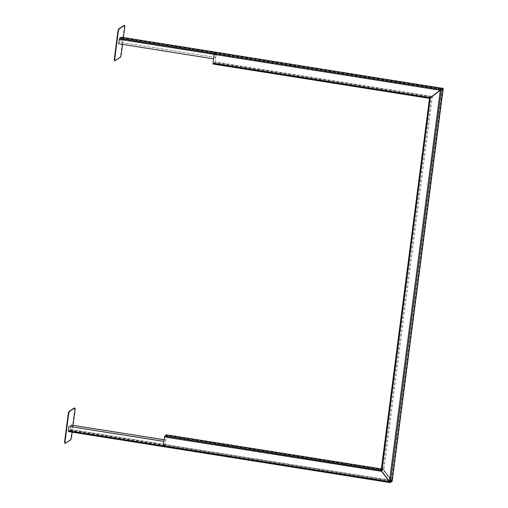 <?xml version="1.0" encoding="UTF-8"?>
<svg xmlns="http://www.w3.org/2000/svg" width="508" height="508" viewBox="0 0 508 508"><rect width="100%" height="100%" fill="white"/><g stroke="black" fill="none" stroke-linecap="round" stroke-linejoin="round"><path stroke-width="0.38" stroke-dasharray="2.54 1.91" d="M216.287 52.261L215.722 57.455L120.828 42.405L121.412 37.941L442.303 88.843L429.457 98.374M429.508 98.425L432.289 96.368L215.138 61.919L216.262 52.248M215.138 61.919L214.859 62.878L431.343 97.199L429.552 98.355L431.349 97.193L429.457 98.381M213.062 64.046L214.859 62.878M215.722 57.455L120.764 42.443L121.323 37.516L119.507 38.684L119.329 39.281L214.224 54.337L214.401 53.734L213.062 63.265L429.914 97.663L439.928 90.145L214.224 54.337L213.576 58.839M431.927 96.361L215.075 61.963L216.237 53.035L441.941 88.843L442.43 88.462L216.211 52.565L214.401 53.734L440.633 89.624L442.43 88.462L429.425 98.044L213.087 63.729L213.062 63.265M213.1 63.729L214.903 62.56L431.222 96.882M215.075 61.963L214.903 62.56M119.507 38.684L214.401 53.734L216.198 52.572L121.31 37.522L216.211 52.565L216.237 53.035L216.211 52.565L442.443 88.456M381.197 470.325L382.962 469.163L383.927 469.894L432.422 96.539L442.982 88.227M429.425 98.044L429.914 97.663L429.425 98.044L213.087 63.729M440.633 89.624L439.928 90.145M389.084 481.647L381.387 471.316L164.535 436.918L163.373 445.846L389.084 481.647L389.623 482.2L391.446 481.032L391.096 480.346L165.386 444.538L165.214 445.141L166.611 435.572L383.762 470.021L391.458 480.352L391.916 481.432L390.03 482.581M392.201 481.216L391.624 480.225L392.011 481.26L391.522 480.301L165.449 444.5L165.17 445.459L163.373 446.627L165.17 445.459L391.935 481.432M166.599 434.842L166.611 435.572M69.063 426.326L68.504 431.254L70.32 430.085L70.498 429.489L165.386 444.538L166.548 435.616L383.4 470.014L391.096 480.346M381.387 471.316L381.032 470.63L382.835 469.468L166.522 435.146L166.548 435.616M166.51 435.153L164.713 436.315L381.032 470.63M164.535 436.918L164.713 436.315M70.32 430.085L165.214 445.141L163.411 446.303L68.523 431.254L163.398 446.31L389.623 482.2L163.398 446.31L163.373 445.846L163.398 446.31L165.214 445.141L391.446 481.032M391.986 481.413L383.826 469.97L391.522 480.301L383.826 469.97L382.994 469.157L381.381 468.903L382.994 469.157M381.216 470.446L389.42 481.66M166.522 435.146L382.854 469.468L383.4 470.014M443.001 88.214L431.311 97.263L383.013 469.125L391.624 480.225L442.436 89.021L443.205 88.519M118.688 43.79L213.646 58.801M121.399 37.211L121.412 37.941M215.659 57.499L216.237 53.035L121.349 37.979M119.329 39.281L118.751 43.745M163.887 441.42L163.373 445.846L68.485 430.79M164.103 439.782L165.97 440.08M70.498 429.489L70.872 426.612M164.109 439.731L166.033 440.036M71.139 424.98L70.282 430.409L68.478 431.571M70.561 429.444L165.449 444.5L165.17 445.459L70.282 430.409M74.466 408.032A3.251 0.578 -81 0 1 74.517 410.775L71.203 436.283A3.251 0.578 -81 0 1 70.148 439.89L65.43 443.281M73.063 425.285L72.168 432.168M114.598 60.655A3.251 0.578 99 0 0 114.7 60.63L119.837 57.309A3.251 0.578 99 0 0 120.891 53.702L124.206 28.2A3.251 0.578 99 0 0 124.155 25.457M122.53 44.399L123.425 37.516M443.04 88.417L441.249 89.573M390.214 482.422L392.011 481.26L390.233 482.473M382.962 469.163L381.19 470.338M74.517 410.775L74.936 410.845M71.203 436.283L71.628 436.353M70.148 439.89L70.568 439.953M114.7 60.63L115.119 60.7M119.837 57.309L120.256 57.372M120.891 53.702L121.317 53.772M124.206 28.2L124.625 28.264"/><path stroke-width="0.76" d="M121.399 37.211L119.551 38.367L118.688 43.79L213.576 58.839L214.16 54.375L212.998 63.303L430.149 97.752L429.495 98.438L441.236 89.579L430.276 97.93L381.787 471.278L389.484 481.609L390.404 482.378L392.214 481.12M429.47 98.374L440.163 90.233L214.16 54.375L214.44 53.416L216.237 52.254L214.44 53.416L441.185 89.389L442.995 88.227M443.205 88.519L441.408 89.687L390.354 482.454L392.201 481.216L443.217 88.513L216.287 52.261M429.457 98.374L213.036 64.052L212.998 63.303M441.249 89.573L430.232 97.828L441.185 89.389L441.408 89.687L440.296 90.405L389.42 481.66L390.214 482.422L381.165 470.325L429.495 98.438M390.03 482.581L163.347 446.634L163.887 441.42L68.999 426.371L163.9 441.369M381.235 470.37L389.42 481.66L381.724 471.329L164.471 436.956L163.309 445.884L389.319 481.736L390.08 482.6L163.347 446.634L163.309 445.884L68.421 430.828L68.999 426.371M164.471 436.956L164.751 435.997L381.19 470.338M166.548 434.835L381.381 468.903L166.548 434.835L164.751 435.997M381.21 470.294L381.787 471.278L381.21 470.294L429.552 98.355M119.266 39.326L214.16 54.375L214.44 53.416L119.551 38.367M70.872 426.612L71.076 425.025L164.103 439.782M71.076 425.025L164.109 439.731M163.373 446.627L68.453 431.578L68.421 430.828M163.322 446.615L68.453 431.578M72.168 432.168L71.628 436.353A3.251 0.578 -81 0 1 70.568 439.953L65.43 443.281A3.251 0.578 -81 0 1 65.335 443.306A3.251 0.578 -81 0 1 65.202 440.506L68.517 414.998A3.251 0.578 -81 0 1 69.571 411.397L74.714 408.07A3.251 0.578 -81 0 1 74.809 408.045A3.251 0.578 -81 0 1 74.936 410.845L73.063 425.285M65.011 443.211A3.251 0.578 -81 0 1 64.916 443.236A3.251 0.578 -81 0 1 64.783 440.436L68.091 414.934A3.251 0.578 -81 0 1 69.151 411.328L74.289 408.007A3.251 0.578 -81 0 1 74.384 407.981A3.251 0.578 -81 0 1 74.466 408.032M123.425 37.516L124.625 28.264A3.251 0.578 99 0 0 124.498 25.47A3.251 0.578 99 0 0 124.397 25.495L119.259 28.816A3.251 0.578 99 0 0 118.205 32.423L114.891 57.925A3.251 0.578 99 0 0 115.024 60.725A3.251 0.578 99 0 0 115.119 60.7L120.256 57.372A3.251 0.578 99 0 0 121.317 53.772L122.53 44.399M124.155 25.457A3.251 0.578 99 0 0 124.073 25.4A3.251 0.578 99 0 0 123.977 25.425L118.84 28.753A3.251 0.578 99 0 0 117.78 32.353L114.471 57.861A3.251 0.578 99 0 0 114.598 60.655L115.024 60.725M391.935 481.432L390.233 482.473M389.42 481.66L390.214 482.422M443.04 88.411L392.068 481.298M121.349 37.198L443.059 88.405M64.783 440.436L65.202 440.506M68.091 414.934L68.517 414.998M69.151 411.328L69.571 411.397M74.289 408.007L74.714 408.07M118.84 28.753L119.259 28.816M117.78 32.353L118.205 32.423M114.471 57.861L114.891 57.925M123.977 25.425L124.397 25.495M429.457 98.381L213.036 64.052M121.374 37.192L216.262 52.248M64.916 443.236L65.335 443.306M74.384 407.981L74.809 408.045M124.073 25.4L124.498 25.47"/></g></svg>

